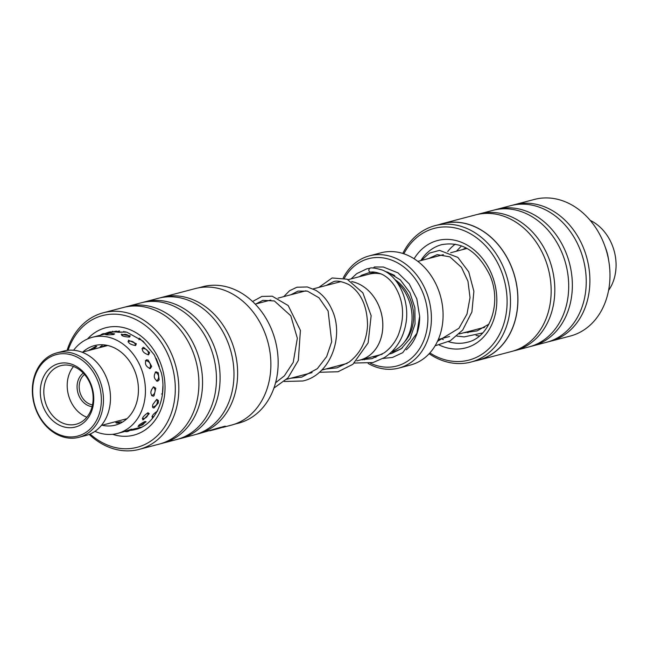 <?xml version="1.0" encoding="UTF-8"?>
<svg xmlns="http://www.w3.org/2000/svg" width="648" height="648" viewBox="0 0 648 648"><rect width="100%" height="100%" fill="white"/><g stroke="black" fill="none" stroke-linecap="round" stroke-linejoin="round"><path stroke-width="0.97" d="M358.976 360.304A40.387 32.335 -104.7 0 0 360.191 360.013A40.387 32.335 -104.7 0 0 382.693 321.521A40.354 32.311 -104.7 0 0 351.71 281.605M341.034 281.605A40.354 32.311 -104.7 0 0 339.665 281.929L313.122 288.903M391.975 351.516A40.387 32.335 -104.7 0 0 411.917 313.843A40.387 32.335 -104.7 0 0 397.119 282.415M381.194 273.95A40.387 32.335 -104.7 0 0 368.882 274.209L348.146 279.661M356.756 360.887L360.183 359.988A40.354 32.311 -104.7 0 0 382.668 321.521A40.387 32.335 -104.7 0 0 351.637 281.564M340.953 281.588A40.387 32.335 -104.7 0 0 339.657 281.896A40.387 32.335 -104.7 0 0 338.45 282.245M419.653 316.248A45.401 36.353 75.3 0 1 406.296 349.799M370.316 363.155A55.493 44.429 -104.7 0 0 427.68 313.13A55.493 44.429 -104.7 0 0 393.093 260.699A55.493 44.429 -104.7 0 0 344.363 278.251M343.213 277.943A58.012 46.454 75.3 0 1 369.368 255.863A58.012 46.454 75.3 0 1 431.187 312.781A58.012 46.454 75.3 0 1 398.868 368.072A58.012 46.454 75.3 0 1 368.169 363.504M398.868 368.072L410.557 365.002A58.012 46.454 -104.7 0 0 442.876 309.704A58.012 46.454 -104.7 0 0 381.056 252.785L369.368 255.863M363.455 359.154A55.493 44.429 -104.7 0 0 364.403 359.802M372.835 268.045A45.401 36.353 75.3 0 1 373.685 267.891M362.588 359.851A58.012 46.454 75.3 0 1 362.135 359.502M234.171 424.302L238.618 423.136A70.519 56.473 -104.7 0 0 276.04 343.602A70.519 56.473 -104.7 0 0 202.751 286.724L198.312 287.89M196.198 434.354A70.624 56.554 -104.7 0 0 198.029 433.909L219.907 427.534L225.609 426.254L222.734 427.413L231.279 425.169A70.624 56.554 75.3 0 0 268.75 345.522A70.624 56.554 75.3 0 0 195.364 288.562L162.122 297.302A70.624 56.554 -104.7 0 0 160.307 297.821M223.098 426.789L224.832 426.206M90.104 434.03A68.105 54.529 -104.7 0 0 152.936 439.53A68.105 54.529 -104.7 0 0 173.251 370.51A68.105 54.529 -104.7 0 0 122.537 314.993A68.105 54.529 -104.7 0 0 68.089 350.276M67.092 350.398A70.624 56.554 75.3 0 1 103.307 312.765A70.624 56.554 75.3 0 1 176.693 369.716A70.624 56.554 75.3 0 1 139.215 449.372A70.624 56.554 75.3 0 1 89.181 434.411M198.029 433.909A70.624 56.554 -104.7 0 0 235.508 354.254A70.624 56.554 -104.7 0 0 162.122 297.302M178.662 438.963A70.624 56.554 -104.7 0 0 180.5 438.518L194.376 434.873A70.624 56.554 -104.7 0 0 231.854 355.217A70.624 56.554 -104.7 0 0 158.468 298.266L144.585 301.911A70.624 56.554 -104.7 0 0 142.771 302.43M180.5 438.518A70.624 56.554 -104.7 0 0 217.971 358.871A70.624 56.554 -104.7 0 0 144.585 301.911M161.125 443.572A70.624 56.554 -104.7 0 0 162.964 443.127L176.847 439.482A70.624 56.554 -104.7 0 0 214.318 359.826A70.624 56.554 -104.7 0 0 140.932 302.875L127.049 306.52A70.624 56.554 -104.7 0 0 125.234 307.039M162.964 443.127A70.624 56.554 -104.7 0 0 200.435 363.479A70.624 56.554 -104.7 0 0 127.049 306.52M139.215 449.372L159.311 444.091A70.624 56.554 -104.7 0 0 196.781 364.435A70.624 56.554 -104.7 0 0 123.395 307.484L103.307 312.765M219.21 428.279L210.746 430.564L219.235 428.328A70.624 56.554 75.3 0 1 218.457 428.539L223.163 427.089L223.058 426.595M218.457 428.539A70.624 56.554 75.3 0 1 217.688 428.733M210.738 430.547L209.717 430.823M470.934 362.062L478.297 360.126A70.519 56.473 -104.7 0 0 511.167 266.239A70.519 56.473 -104.7 0 0 442.438 223.714L435.075 225.65A70.519 56.473 75.3 0 1 503.804 268.175A70.519 56.473 75.3 0 1 470.934 362.062A70.519 56.473 75.3 0 1 429.154 353.727M402.797 253.457A70.519 56.473 75.3 0 1 435.075 225.65M550.29 341.302L570.386 336.02A70.624 56.554 -104.7 0 0 603.296 241.996A70.624 56.554 -104.7 0 0 534.47 199.414L514.382 204.695A70.624 56.554 75.3 0 1 583.208 247.277A70.624 56.554 75.3 0 1 550.29 341.302A70.624 56.554 75.3 0 1 548.459 341.747M429.891 352.917A68.105 54.529 -104.7 0 0 492.488 344.898A68.105 54.529 -104.7 0 0 500.653 269.422A68.105 54.529 -104.7 0 0 452.92 227.513A68.105 54.529 -104.7 0 0 403.842 253.797M442.414 223.617L475.656 214.877A70.624 56.554 75.3 0 1 544.482 257.459A70.624 56.554 75.3 0 1 511.572 351.483L478.329 360.223A70.624 56.554 -104.7 0 0 511.24 266.198A70.624 56.554 -104.7 0 0 442.414 223.617A70.624 56.554 -104.7 0 0 439.514 224.483M477.495 214.439A70.624 56.554 75.3 0 1 479.309 213.921A70.624 56.554 75.3 0 1 548.135 256.503A70.624 56.554 75.3 0 1 515.225 350.519A70.624 56.554 75.3 0 1 513.386 350.965M479.309 213.921L493.193 210.268A70.624 56.554 75.3 0 1 562.019 252.85A70.624 56.554 75.3 0 1 529.108 346.874L515.225 350.519M495.031 209.822A70.624 56.554 75.3 0 1 496.846 209.312A70.624 56.554 75.3 0 1 565.672 251.894A70.624 56.554 75.3 0 1 532.761 345.911A70.624 56.554 75.3 0 1 530.923 346.356M496.846 209.312L510.729 205.659A70.624 56.554 75.3 0 1 579.555 248.241A70.624 56.554 75.3 0 1 546.637 342.266L532.761 345.911M512.568 205.214A70.624 56.554 75.3 0 1 514.382 204.695M475.381 360.896A70.624 56.554 -104.7 0 0 478.329 360.223M482.906 327.726A41.116 32.918 -104.7 0 0 483.959 327.686M455.293 244.166A49.685 39.787 -104.7 0 0 447.711 251.578M466.536 332.027A49.685 39.787 -104.7 0 0 468.042 332.764M476.037 335.445A49.685 39.787 -104.7 0 0 479.439 335.996M466.212 247.965A41.116 32.918 -104.7 0 0 462.38 249.666M94.94 431.341A49.685 39.787 -104.7 0 0 117.563 433.415A49.685 39.787 -104.7 0 0 143.022 407.009A49.685 39.787 -104.7 0 0 133.99 355.217A49.685 39.787 -104.7 0 0 92.3 337.308L105.835 333.793M121.848 334.101C120.982 335.761 123.557 336.749 129.559 337.065L130.248 335.85L121.208 334.376M148.546 354.837L149.639 352.617L143.637 347.369L142.924 347.441C141.475 350.665 143.346 353.128 148.546 354.837M157.675 381.251L159.197 379.833L158.233 372.705L155.925 371.758C153.244 375.816 153.827 378.975 157.675 381.251M154.054 407.916L158.266 402.999L158.477 400.642L156.735 399.346L152.904 404.409C152.167 406.92 152.547 408.094 154.054 407.916L154.151 407.892M138.834 426.384L146.124 421.816L145.095 421.451C139.652 424.229 137.57 425.874 138.834 426.384L137.992 426.481M120.504 423.193L115.806 422.69L119.443 421.978M99.735 347.611L102.854 344.776M88.962 350.438L95.75 346.356L96.755 346.413L93.11 349.353M119.175 331.055L116.17 331.8M116.98 331.484C116.122 332.303 118.746 332.464 124.845 331.97L125.372 331.784M107.949 333.801L105.13 334.53M105.948 334.214C105.073 334.967 107.689 335.057 113.797 334.498L114.542 333.85L111.197 333.428M139.255 338.167L145.103 343.618M128.628 340.184C127.567 342.687 129.883 344.485 135.578 345.578L136.372 343.772L128.466 340.232M156.281 358.563L159.319 366.76M146.391 359.802C144.383 363.56 145.662 366.493 150.231 368.607L151.689 366.468L148.133 360.069L146.391 359.802M162.899 385.746L162.373 394.632M153.584 386.856C150.158 390.947 149.996 394.089 153.098 396.268L154.054 395.75L155.763 388.217L153.584 386.856M157.642 410.929C152.734 414.315 151.138 416.615 152.847 417.814L152.256 417.895M147.938 412.752C143.078 416.178 141.531 418.527 143.281 419.783L149.251 413.643L147.938 412.752A5.046 5.046 0 0 1 142.317 418.551M142.722 419.855L143.281 419.783M139.45 427.648L133.196 429.179M130.029 430.094L132.135 429.187L131.244 429.268L123.889 431.698M125.226 420.196L125.955 419.548M102.084 425.226A41.116 32.918 -104.7 0 0 115.385 425.12A41.116 32.918 -104.7 0 0 136.445 403.275A41.116 32.918 -104.7 0 0 128.968 360.418A41.116 32.918 -104.7 0 0 94.478 345.603A41.116 32.918 -104.7 0 0 82.847 352.042M107.179 333.396L116.389 331.071M92.3 337.308A49.685 39.787 -104.7 0 0 73.621 350.244M105.543 345.06L102.668 346.834M608.602 290.361A43.635 34.943 -104.7 0 0 591.357 220.952A43.635 34.943 -104.7 0 0 590.198 220.385M605.094 246.718A43.635 34.943 75.3 0 1 608.618 260.107M360.976 359.81L371.984 358.644L384.361 352.755C390.218 348.421 394.77 342.735 398.018 335.688C405.073 317.536 403.923 300.923 394.575 285.841C390.971 280.503 386.799 276.672 382.061 274.347C376.901 272.257 373.021 271.544 370.429 272.217L370.543 272.201C368.534 271.31 368.283 269.989 369.789 268.24L369.911 268.215C371.191 267.43 375.281 268.021 382.19 269.981C398.998 276.388 410.856 302.495 405.397 326.066C402.327 339.844 395.337 350.349 384.418 357.599L373.005 362.548L354.407 363.05M374.463 267.008A2.017 1.247 81.6 0 0 373.637 268.061M92.105 406.669A18.16 14.54 75.3 0 1 85.593 404.117A18.16 14.54 75.3 0 1 83.284 373.118M84.515 374.471A16.646 13.333 -104.7 0 0 86.986 402.611A16.646 13.333 -104.7 0 0 92.51 404.887M81.583 359.786A42.12 33.728 -104.7 0 0 35.932 373.645A42.12 33.728 -104.7 0 0 52.464 430.863A42.12 33.728 -104.7 0 0 98.115 417.004A42.12 33.728 -104.7 0 0 81.583 359.786M52.82 431.916A43.635 34.943 75.3 0 1 32.4 387.796A43.635 34.943 75.3 0 1 56.805 352.893A43.635 34.943 75.3 0 1 82.985 358.279A43.635 34.943 75.3 0 1 103.405 402.4A43.635 34.943 75.3 0 1 78.999 437.295A43.635 34.943 75.3 0 1 52.82 431.916M78.999 437.295L86.014 435.456A43.635 34.943 -104.7 0 0 110.419 400.553A43.635 34.943 -104.7 0 0 89.999 356.432A43.635 34.943 -104.7 0 0 63.82 351.054L56.805 352.893M78.359 367.659A32.789 26.252 75.3 0 1 91.23 412.201A32.789 26.252 75.3 0 1 55.688 422.99A32.789 26.252 75.3 0 1 42.825 378.448A32.789 26.252 75.3 0 1 78.359 367.659M58.02 420.479A30.27 24.235 -104.7 0 0 76.181 424.213A30.27 24.235 -104.7 0 0 93.11 400.002A30.27 24.235 -104.7 0 0 78.951 369.401A30.27 24.235 -104.7 0 0 60.791 365.666A30.27 24.235 -104.7 0 0 43.861 389.877A30.27 24.235 -104.7 0 0 58.02 420.479M73.508 366.493A30.27 24.235 -104.7 0 0 81.405 414.331A30.27 24.235 -104.7 0 0 86.848 417.239M394.972 279.644A38.337 30.699 75.3 0 1 413.473 312.968A38.337 30.699 75.3 0 1 404.49 341.966M402.562 347.717A40.865 32.716 75.3 0 1 391.335 352.148M368.752 274.25A40.865 32.716 75.3 0 1 374.844 272.201M386.961 272.5A40.865 32.716 75.3 0 1 394.762 275.586M129.649 430.45A50.447 40.395 -104.7 0 0 135.545 429.47C154.823 425.218 167.686 398.755 161.352 372.875L154.443 355.136L143.006 341.115L126.725 332.124L109.893 331.898A50.447 40.395 -104.7 0 0 104.895 333.663M87.529 338.969A55.493 44.429 75.3 0 1 163.353 372.535A55.493 44.429 75.3 0 1 112.59 434.314M414.104 258.771A55.493 44.429 75.3 0 1 491.573 274.015A55.493 44.429 75.3 0 1 486.794 333.137A55.493 44.429 75.3 0 1 439.344 345.068M448.562 341.699A50.447 40.395 -104.7 0 0 467.354 342.241C489.702 337.657 502.281 303.078 489.831 275.181C477.949 251.213 461.903 241.04 441.701 244.669A50.447 40.395 -104.7 0 0 420.827 260.585M441.345 338.645A50.447 40.395 -104.7 0 0 443.297 339.641M255.215 304.123L270.799 300.032M278.065 298.121L305.888 290.806M340.872 281.572L339.657 281.896M417.822 261.379L443.386 254.656M450.66 252.744L467.07 248.427M438.34 339.439L449.599 336.482M459.205 333.955L484.639 327.264M382.182 354.237L360.191 360.013M275.732 382.19L277.052 381.842M286.61 379.331L312.093 372.624M321.7 370.105L347.158 363.406M117.563 433.415L123.436 431.876M129.973 430.159L133.342 429.268M139.433 427.672L141.904 427.016M122.31 422.204A5.046 5.046 0 0 0 116.94 423.338M124.902 431.43A5.046 5.046 0 0 0 130.54 429.47M151.543 395.677A5.046 5.046 0 0 0 153.268 386.978M149.542 368.639A5.046 5.046 0 0 0 145.363 360.693M135.537 345.587A5.046 5.046 0 0 0 127.988 341.804M113.449 334.571A5.046 5.046 0 0 0 106.531 334.797M92.146 349.604A5.046 5.046 0 0 0 95.402 346.453M89.456 349.685A5.046 5.046 0 0 0 91.708 349.718M137.951 428.733A5.046 5.046 0 0 0 139.847 427.178M134.306 428.992A5.046 5.046 0 0 0 136.777 429.122M151.94 416.591A5.046 5.046 0 0 0 153.916 416.47A5.046 5.046 0 0 0 153.965 416.462M161.546 394A5.046 5.046 0 0 0 162.502 393.611M156.476 358.96A5.046 5.046 0 0 0 156.038 358.927M140.519 339.09A5.046 5.046 0 0 0 138.931 339.657M124.529 332.043A5.046 5.046 0 0 0 123.744 331.436M119.499 330.934A5.046 5.046 0 0 0 117.523 332.149M100.229 346.51A5.046 5.046 0 0 0 105.195 345.011M138.729 425.372A5.046 5.046 0 0 0 144.901 421.508M152.572 406.895A5.046 5.046 0 0 0 156.678 399.362M156.46 381.081A5.046 5.046 0 0 0 155.204 372.171M148.295 354.877A5.046 5.046 0 0 0 141.912 348.835M129.495 337.073A5.046 5.046 0 0 0 121.8 335.486M105.689 333.833A5.046 5.046 0 0 0 100.643 335.113M112.809 331.282A5.046 5.046 0 0 0 111.513 332.254M435.091 345.821L450.295 340.759L462.688 330.059L471.906 311.947L473.882 291.26L468.723 271.877L457.869 257.418L439.49 250.363L429.422 253.125L421.354 260.447M456.897 336.093L464.146 336.895L482.687 332.951M461.546 245.876L456.403 251.238M464.721 248.54L465.872 247.787M488.924 324.146L477.098 330.893L463.466 332.837M428.612 258.544L437.198 254.632L449.874 256.851L461.441 267.332L467.961 281.232L470.027 297.618L466.981 314.11L458.954 328.261L437.489 341.342M273.942 388.063L287.979 377.897L298.323 360.41L300.413 330.407L288.19 305.556L272.225 296.193L261.889 296.428L252.566 301.514M284.278 381.486L302.891 380.984C330.926 374.844 344.59 335.47 331.792 309.347C327.88 300.704 322.534 294.354 315.762 290.296L307.322 286.967L296.946 287.226L289.607 290.693L283.759 296.622M319.343 372.284L338.021 371.75L352.885 364.306L368.145 342.865L371.142 315.689L362.872 292.839L347.117 279.215L332.132 277.96L318.816 287.404M351.086 278.891L356.724 273.634L366.784 268.855L369.911 268.215M275.594 382.717L284.326 375.897L293.228 362.394L297.343 338.232L290.774 315.754L274.371 300.964L262.91 300.332L255.944 303.936M290.75 378.238L301.855 377.087L317.35 368.663L326.632 356.651L331.703 341.707L328.099 310.983L319.027 297.805L307.411 291.122L297.975 291.122L290.984 294.719M325.839 369.012L336.992 367.853L349.078 362.119C360.434 353.379 366.582 341.188 367.529 325.555C367.327 306.172 361.074 292.499 348.754 284.529C341.456 281.208 336.255 280.325 333.153 281.864L326.082 285.493M382.992 358.457L392.494 357.437L402.74 352.666L416.907 333.202L419.653 316.305L416.826 298.882L409.253 283.929L397.969 272.857L383.341 267.017L374.544 266.992M370.445 272.217L361.811 275.165L359.356 276.72M389.27 354.019L391.465 353.533L401.217 348.786L410.071 338.58L415.036 324.041L414.874 307.719L409.901 292.694L400.343 279.887L387.99 272.298L385.341 271.52M373.224 356.586L375.881 357.388M107.771 345.497L82.134 352.237M127.008 418.673L101.372 425.42"/></g></svg>
